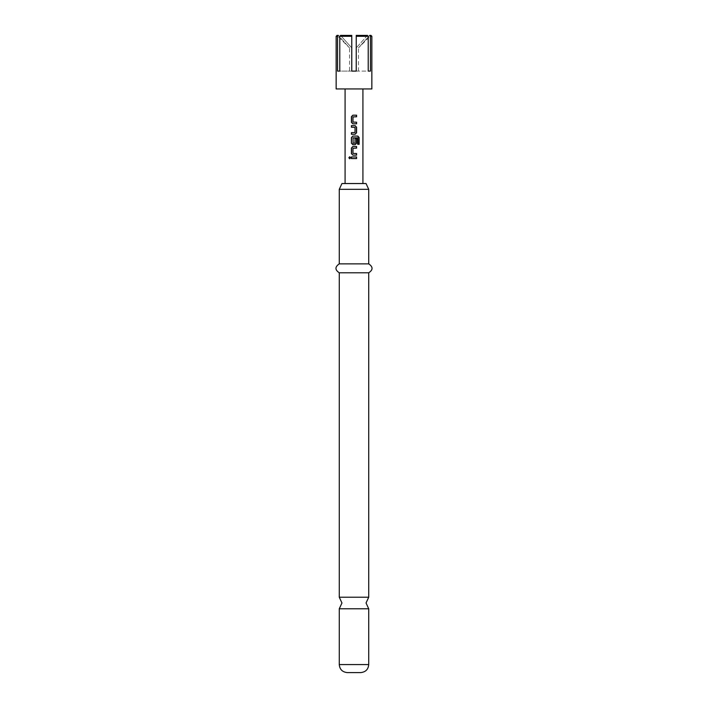 <?xml version="1.0" encoding="UTF-8"?>
<svg xmlns="http://www.w3.org/2000/svg" width="708" height="708" viewBox="0 0 708 708"><rect width="100%" height="100%" fill="white"/><g stroke="black" fill="none" stroke-linecap="round" stroke-linejoin="round"><path stroke-width="0.53" stroke-dasharray="3.54 2.66" d="M349.841 158.742L350.805 157.76L349.832 156.778M339.274 597.207L368.726 597.207M356.584 146.512L352.876 146.512M356.584 148.122L353.088 148.122M356.584 153.53L353.044 153.424L353.142 148.122M356.584 155.132L352.876 155.132M357.602 136.078L352.876 136.078M359.124 144.317L357.513 144.317L357.425 137.856L353.088 137.856M356.584 138.591L354.956 138.591L354.956 143.158L353.088 143.264M355.124 144.697L352.947 144.697M355.124 125.635L351.416 125.635M354.912 127.236L351.416 127.236M354.858 127.236L354.956 132.538L351.416 132.644M355.124 134.254L351.416 134.254M356.584 115.192L352.876 115.192M356.584 116.793L353.088 116.793M356.584 122.201L353.044 122.095L353.142 116.793M356.584 123.812L352.876 123.812M356.584 156.955L351.416 156.955M356.584 158.565L351.416 158.565M367.443 35.4L356.23 47.896L367.443 35.4L356.23 35.4L356.23 71.101L351.77 71.101L351.77 35.4L340.557 35.4L351.77 47.896L351.77 35.4L351.77 47.896L340.557 35.4M336.15 88.942L371.85 88.942M336.15 36.294L337.548 36.294L338.327 35.4L337.043 35.4L349.54 47.896L338.327 35.4L349.54 47.896L349.54 71.101L337.548 71.101L337.548 36.294M351.77 36.294L339.778 36.294L339.778 71.101L351.77 71.101L351.77 47.896L351.77 71.101L339.778 71.101M368.726 189.328L339.274 189.328M341.955 183.54L366.045 183.54M368.726 608.774L339.274 608.774M360.691 672.6L347.309 672.6M368.726 272.792L339.274 272.792M368.726 263.863L339.274 263.863M356.23 36.294L368.222 36.294L368.222 71.101L356.23 71.101L356.23 35.4L356.23 71.101L368.222 71.101M358.46 71.101L358.46 47.896L369.673 35.4L358.46 47.896L370.957 35.4L369.673 35.4L370.452 36.294L371.85 36.294M370.452 36.294L370.452 71.101M337.548 71.101L349.54 71.101M353.044 143.158L352.982 137.963M368.726 664.564L339.274 664.564"/><path stroke-width="1.06" d="M349.832 156.778L349.168 157.76L349.841 158.742M350.593 157.76L349.699 156.76L348.858 157.76L349.699 158.76L350.593 157.76M368.726 597.207L339.274 597.207L341.955 602.986L339.274 608.774L368.726 608.774L366.045 602.986L368.726 597.207L368.726 272.792C373.151 269.872 373.151 266.898 368.726 263.863L368.726 189.328L366.045 183.54L341.955 183.54L339.274 189.328L368.726 189.328M356.434 148.122L356.434 146.512M356.434 155.132L356.434 153.53M358.823 144.317L358.823 137.573L357.602 136.078M355.053 144.697L356.434 143.193L356.434 138.591M355.053 134.254L356.434 132.75L356.434 127.13L355.053 125.635M351.566 125.635L351.566 127.236M356.434 116.793L356.434 115.192M356.434 123.812L356.434 122.201M356.434 158.565L356.434 156.955M371.85 36.294L370.452 36.294L369.673 35.4L370.957 35.4L371.85 36.294L371.85 88.942L336.15 88.942L336.15 36.294L337.548 36.294L337.548 71.101L339.778 71.101L339.778 36.294L340.557 35.4L351.77 35.4L351.77 71.101L356.23 71.101L356.23 35.4L367.443 35.4L368.222 36.294L367.443 35.4M351.77 36.294L339.778 36.294L340.557 35.4M368.726 664.564L339.274 664.564C339.707 669.405 342.38 672.078 347.309 672.6L360.691 672.6C365.62 672.078 368.293 669.405 368.726 664.564L368.726 608.774M339.274 597.207L339.274 272.792L368.726 272.792M339.274 272.792C334.849 269.872 334.849 266.898 339.274 263.863L368.726 263.863M354 158.565L351.416 158.565L351.416 156.955L356.584 156.955L356.584 158.565L354 158.565M351.416 153.636L351.416 148.016L352.876 146.512L356.584 146.512L356.584 148.122L352.982 148.229L352.982 153.424L356.584 153.53L356.584 155.132L352.876 155.132L351.416 153.636L352.947 155.132M354 144.697L352.876 144.697L351.416 143.193L351.416 137.573L352.876 136.078L357.832 136.078L359.124 137.573L359.124 144.317L357.735 144.317L357.637 137.856L353.088 137.856L353.088 143.264L355.018 143.158L355.018 138.591L356.584 138.591L356.584 143.193L355.124 144.697L354 144.697M356.584 127.13L356.584 132.75L355.124 134.254L351.416 134.254L351.416 132.644L355.018 132.538L355.018 127.343L351.416 127.236L351.416 125.635L355.124 125.635L356.434 127.13M351.416 122.316L351.416 116.687L352.876 115.192L356.584 115.192L356.584 116.793L352.982 116.9L352.982 122.095L356.584 122.201L356.584 123.812L352.876 123.812L351.416 122.316L352.947 123.812M336.15 36.294L337.043 35.4L338.327 35.4L337.548 36.294M368.222 71.101L370.452 71.101L368.222 71.101L368.222 36.294L356.23 36.294M370.452 71.101L370.452 36.294M339.778 71.101L337.548 71.101M351.566 156.955L351.566 158.565M352.947 115.192L351.566 116.687L351.566 122.316M351.566 132.644L351.566 134.254M352.947 136.078L351.566 137.573L351.416 143.193M351.566 143.193L352.947 144.697M352.947 146.512L351.566 148.016L351.566 153.636M345.079 88.942L345.079 183.54M362.921 88.942L362.921 183.54M339.274 263.863L339.274 189.328M339.274 664.564L339.274 608.774"/></g></svg>
